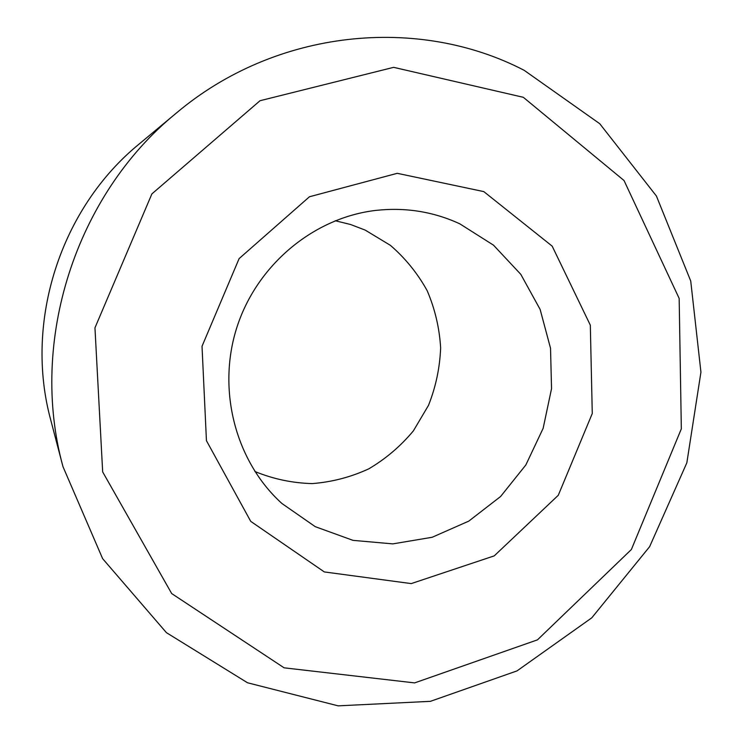 <?xml version="1.0" encoding="UTF-8"?>
<svg xmlns="http://www.w3.org/2000/svg" width="743" height="743" viewBox="0 0 743 743"><rect width="100%" height="100%" fill="white"/><g stroke="black" fill="none" stroke-linecap="round" stroke-linejoin="round"><path stroke-width="1.11" d="M335.242 220.736L350.529 224.488L365.194 230.098L390.391 245.339C405.362 258.267 417.622 273.396 427.188 290.727C434.971 308.949 439.447 327.969 440.636 347.808C439.875 367.674 435.825 386.862 428.497 405.362L413.424 430.81C400.728 446.088 385.849 458.765 368.797 468.833C350.826 477.127 331.972 482.049 312.255 483.591C292.463 483.089 273.34 479.059 254.895 471.508M459.778 223.81L493.51 245.171L520.787 274.325L540.124 309.394L550.535 348.272L551.538 388.682L543.142 428.33L525.84 464.969L500.596 496.51L468.787 521.122L432.157 537.273L392.796 543.885L353.009 540.356L315.255 526.676L281.931 503.503C235.642 461.598 216.742 390.205 236.85 327.468C256.939 264.731 313.815 217.606 375.828 210.408C405.362 207.167 433.345 211.634 459.778 223.81M483.795 191.601L552.17 246.137L590.313 325.146L592.273 413.507L558.272 495.293L494.244 555.866L411.232 583.599L324.329 571.934L250.735 521.363L206.443 440.683L202.022 346.275L239.116 258.601L309.459 196.756L397.245 173.314L483.795 191.601M62.979 466.66L50.793 420.204C23.906 321.988 60.369 208.189 139.331 143.873L176.24 113.15C276.192 28.773 418.383 15.417 524.168 70.316L599.74 123.709L656.413 196.022L690.73 281.021L700.937 372.141L686.848 462.805L649.623 546.681L591.772 617.832L517.026 670.892L430.411 701.336L338.158 705.85L247.53 682.78L166.413 632.655L102.627 558.652L62.979 466.66C28.605 341.557 75.563 194.982 176.24 113.15M523.323 97.305L624.027 180.521L679.167 298.407L681.331 428.85L631.374 549.514L537.468 639.853L414.613 682.901L284.123 667.827L171.679 593.555L102.673 471.916L94.955 327.83L151.888 193.904L260.031 100.714L393.632 67.344L523.323 97.305"/></g></svg>
